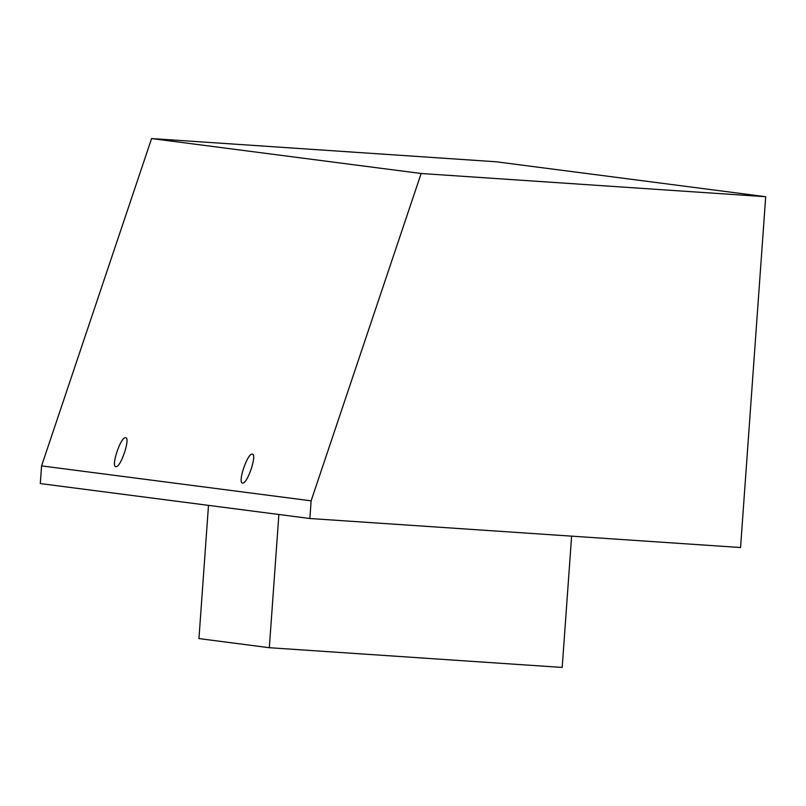 <?xml version="1.0" encoding="UTF-8"?>
<svg xmlns="http://www.w3.org/2000/svg" width="806" height="806" viewBox="0 0 806 806"><rect width="100%" height="100%" fill="white"/><g stroke="black" fill="none" stroke-linecap="round" stroke-linejoin="round"><path stroke-width="1.21" d="M41.569 465.898L151.588 138.561L496.133 161.774L765.7 196.714L740.553 547.526L309.867 518.51L40.3 483.57L41.569 465.898L311.126 500.838L309.867 518.51M208.492 505.372L198.951 638.584L269.325 647.712L562.195 667.439L571.615 536.141M278.876 514.5L269.325 647.712M311.126 500.838L421.145 173.502L765.7 196.714M421.145 173.502L151.588 138.561M125.595 437.698L125.535 437.698C120.688 436.651 110.624 467.006 115.933 466.654C120.729 467.702 130.763 437.638 125.595 437.698M252.278 454.121L252.218 454.121C247.371 453.073 237.307 483.429 242.616 483.076C247.412 484.124 257.446 454.06 252.278 454.121"/></g></svg>

